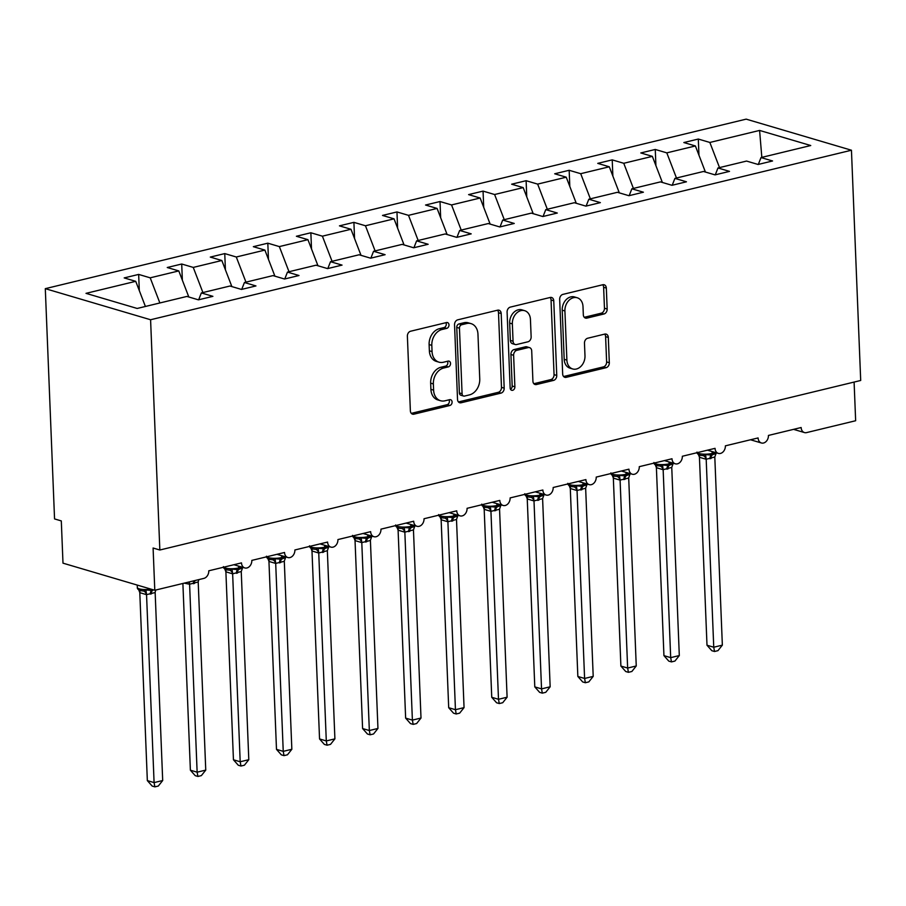 <?xml version="1.0" encoding="UTF-8"?>
<svg xmlns="http://www.w3.org/2000/svg" width="906" height="906" viewBox="0 0 906 906"><rect width="100%" height="100%" fill="white"/><g stroke="black" fill="none" stroke-linecap="round" stroke-linejoin="round"><path stroke-width="1.36" d="M448.991 324.88A3.012 2.31 106.5 0 0 447.485 322.57A3.012 2.31 106.5 0 0 446.511 322.547L410.588 331.234A4.303 3.296 106.5 0 0 407.383 336.205L410.373 410.848A4.303 3.296 106.5 0 0 412.536 414.155A4.303 3.296 106.5 0 0 413.929 414.178L449.84 405.492A3.012 2.31 106.5 0 0 452.094 402.015A3.012 2.31 106.5 0 0 450.576 399.693A3.012 2.31 106.5 0 0 449.614 399.682L444.959 400.803A13.76 10.532 106.5 0 1 440.531 400.724A13.76 10.532 106.5 0 1 433.612 390.158L433.362 383.929A13.76 10.532 106.5 0 1 443.646 368.04L448.289 366.919A3.012 2.31 106.5 0 0 450.542 363.442A3.012 2.31 106.5 0 0 449.025 361.132A3.012 2.31 106.5 0 0 448.062 361.12L443.408 362.241A13.76 10.532 106.5 0 1 438.98 362.162A13.76 10.532 106.5 0 1 432.06 351.585L431.811 345.367A13.76 10.532 106.5 0 1 442.094 329.478L446.749 328.357A3.012 2.31 106.5 0 0 448.991 324.88M438.98 362.162L436.284 361.369A13.76 10.532 106.5 0 1 429.365 350.792L429.116 344.563A13.76 10.532 106.5 0 1 439.399 328.685L444.042 327.553A3.012 2.31 106.5 0 0 446.296 324.076A3.012 2.31 106.5 0 0 445.911 322.695M411.313 413.363L447.145 404.688A3.012 2.31 106.5 0 0 449.387 401.211A3.012 2.31 106.5 0 0 449.014 399.829M440.531 400.724L437.836 399.931A13.76 10.532 106.5 0 1 430.905 389.354L430.656 383.136A13.76 10.532 106.5 0 1 440.95 367.247L445.593 366.126A3.012 2.31 106.5 0 0 447.847 362.649A3.012 2.31 106.5 0 0 447.462 361.256M603.951 313.986A4.303 3.296 106.5 0 0 607.167 309.025L606.329 288.074A4.303 3.296 106.5 0 0 604.166 284.778A4.303 3.296 106.5 0 0 602.773 284.744L562.886 294.393A4.303 3.296 106.5 0 0 559.67 299.365L562.671 374.008A4.303 3.296 106.5 0 0 564.834 377.315A4.303 3.296 106.5 0 0 566.216 377.338L606.103 367.689A4.303 3.296 106.5 0 0 609.319 362.728L608.311 337.428A4.303 3.296 106.5 0 0 606.148 334.121A4.303 3.296 106.5 0 0 604.755 334.099L587.688 338.232A4.303 3.296 106.5 0 0 584.472 343.193L584.982 355.741A11.495 8.811 106.5 0 1 572.683 368.957A11.495 8.811 106.5 0 1 566.896 360.112L564.914 310.973A11.495 8.811 106.5 0 1 577.213 297.757A11.495 8.811 106.5 0 1 583 306.59L583.328 314.79A4.303 3.296 106.5 0 0 585.491 318.085A4.303 3.296 106.5 0 0 586.884 318.119L603.951 313.986L601.256 313.193A4.303 3.296 106.5 0 0 604.461 308.221L603.623 287.281A4.303 3.296 106.5 0 0 602.694 284.767M150.589 319.75L851.447 150.226L746.159 119.139L45.3 288.663L150.589 319.75L159.841 550.01L153.091 548.017L154.79 590.259L203.861 578.39A6.569 5.028 -73.5 0 0 208.776 570.803L241.494 562.886A6.569 5.028 106.5 0 0 244.801 567.937A6.569 5.028 106.5 0 0 251.823 560.395L284.541 552.479A6.569 5.028 106.5 0 0 287.848 557.53A6.569 5.028 106.5 0 0 294.88 549.976L327.598 542.06A6.569 5.028 106.5 0 0 330.905 547.111A6.569 5.028 106.5 0 0 337.927 539.568L370.645 531.652A6.569 5.028 106.5 0 0 373.952 536.703A6.569 5.028 106.5 0 0 380.973 529.149L413.691 521.233A6.569 5.028 106.5 0 0 416.998 526.284A6.569 5.028 106.5 0 0 424.031 518.742L456.749 510.825A6.569 5.028 106.5 0 0 460.055 515.876A6.569 5.028 106.5 0 0 467.077 508.323L499.795 500.418A6.569 5.028 106.5 0 0 503.102 505.457A6.569 5.028 106.5 0 0 510.123 497.915L542.853 489.999A6.569 5.028 106.5 0 0 546.148 495.05A6.569 5.028 106.5 0 0 553.181 487.496L585.899 479.591A6.569 5.028 106.5 0 0 589.206 484.631A6.569 5.028 106.5 0 0 596.227 477.088L628.945 469.172A6.569 5.028 106.5 0 0 632.252 474.223A6.569 5.028 106.5 0 0 639.285 466.669L672.003 458.764A6.569 5.028 106.5 0 0 675.298 463.804A6.569 5.028 106.5 0 0 682.331 456.262L715.049 448.345A6.569 5.028 106.5 0 0 718.356 453.396A6.569 5.028 106.5 0 0 725.378 445.843L758.096 437.938A6.569 5.028 106.5 0 0 761.402 442.977A6.569 5.028 106.5 0 0 768.435 435.435L801.153 427.519A6.569 5.028 106.5 0 0 804.46 432.57A6.569 5.028 106.5 0 0 806.567 432.604L855.649 420.735L854.098 382.083M851.447 150.226L860.7 380.475L159.841 550.01M501.188 313.51A4.303 3.296 106.5 0 0 499.025 310.203A4.303 3.296 106.5 0 0 497.643 310.18L457.757 319.829A4.303 3.296 106.5 0 0 454.54 324.79L457.53 399.444A4.303 3.296 106.5 0 0 459.693 402.74A4.303 3.296 106.5 0 0 461.086 402.774L500.973 393.125A4.303 3.296 106.5 0 0 504.189 388.153L501.188 313.51L498.493 312.717A4.303 3.296 106.5 0 0 497.553 310.203M510.316 307.111L550.214 297.462A4.303 3.296 106.5 0 1 551.595 297.485A4.303 3.296 106.5 0 1 553.759 300.792L556.76 375.435A4.303 3.296 106.5 0 1 553.543 380.407L536.465 384.529A4.303 3.296 106.5 0 1 535.084 384.506A4.303 3.296 106.5 0 1 532.921 381.2L531.709 350.928A4.303 3.296 106.5 0 0 529.546 347.621A4.303 3.296 106.5 0 0 528.164 347.598L516.839 350.339A4.303 3.296 106.5 0 0 513.623 355.311L514.88 386.828A3.012 2.31 106.5 0 1 511.664 390.282A3.012 2.31 106.5 0 1 510.157 387.972L507.1 312.083A4.303 3.296 106.5 0 1 510.316 307.111M139.309 290.622L138.663 274.416L124.19 277.916L135.73 281.324L86.002 293.351L137.168 308.459L186.896 296.432L198.437 299.841L212.899 296.341L201.359 292.932L229.943 286.024L241.483 289.433L255.956 285.934L244.416 282.525L273 275.605L284.541 279.014L299.003 275.515L287.462 272.106L316.047 265.198L327.587 268.606L342.049 265.107L330.509 261.698L359.093 254.779L370.645 258.187L385.107 254.688L373.566 251.279L402.151 244.371L413.691 247.78L428.153 244.28L416.613 240.871L445.197 233.952L456.737 237.361L471.211 233.861L459.659 230.452L488.255 223.544L499.795 226.953L514.257 223.454L502.717 220.045L531.301 213.125L542.841 216.534L557.303 213.035L545.763 209.626L574.347 202.718L585.888 206.126L600.361 202.627L588.809 199.218L617.405 192.299L628.945 195.707L643.407 192.208L631.867 188.799L660.451 181.891L671.992 185.3L686.454 181.8L674.913 178.391L703.498 171.472L715.038 174.881L729.511 171.381L717.971 167.972L746.555 161.064L758.096 164.473L772.558 160.974L761.017 157.565L758.322 164.416M717.971 167.972L715.276 174.824M674.913 178.391L672.218 185.243M631.867 188.799L629.172 195.651M588.809 199.218L586.114 206.07M545.763 209.626L543.068 216.477M502.717 220.045L500.021 226.896M459.659 230.452L456.964 237.304M416.613 240.871L413.917 247.723M373.566 251.279L370.871 258.131M330.509 261.698L327.813 268.55M287.462 272.106L284.767 278.957M244.416 282.525L241.721 289.376M698.968 155.254L698.311 139.048L683.849 142.548L695.389 145.957L666.805 152.865L676.476 178.006M705.423 172.038L695.389 145.957M655.91 165.662L655.265 149.456L640.802 152.955L652.343 156.364L623.758 163.284L633.419 188.425M662.377 182.457L652.343 156.364M612.864 176.081L612.218 159.875L597.745 163.374L609.285 166.783L580.701 173.692L590.372 198.833M619.319 192.865L609.285 166.783M569.817 186.489L569.161 170.283L554.699 173.782L566.239 177.191L537.654 184.111L547.326 209.252M576.273 203.284L566.239 177.191M526.76 196.908L526.114 180.702L511.652 184.201L523.192 187.61L494.608 194.518L504.268 219.66M533.215 213.691L523.192 187.61M483.713 207.315L483.057 191.109L468.595 194.609L480.135 198.018L451.55 204.937L461.222 230.079M490.169 224.11L480.135 198.018M440.667 217.734L440.01 201.528L425.548 205.028L437.088 208.437L408.504 215.345L418.176 240.486M447.122 234.518L437.088 208.437M397.609 228.142L396.964 211.936L382.502 215.435L394.042 218.844L365.458 225.764L375.118 250.905M404.065 244.937L394.042 218.844M354.563 238.561L353.906 222.355L339.444 225.854L350.984 229.263L322.4 236.172L332.072 261.313M361.018 255.345L350.984 229.263M311.517 248.969L310.86 232.763L296.398 236.262L307.938 239.671L279.354 246.591L289.014 271.732M317.972 265.764L307.938 239.671M268.459 259.376L267.814 243.182L253.34 246.681L264.892 250.09L236.296 256.998L245.968 282.14M274.914 276.171L264.892 250.09M225.413 269.795L224.756 253.589L210.294 257.089L221.834 260.498L193.25 267.417L202.921 292.559M231.868 286.59L221.834 260.498M182.355 280.203L181.71 264.008L167.248 267.508L178.788 270.917L150.203 277.825L138.663 274.416M188.822 296.998L178.788 270.917M201.359 292.932L198.663 299.784M145.402 306.466L135.73 281.324M154.79 590.259L62.99 563.158L61.302 520.916L54.553 518.923L45.3 288.663M719.523 167.599L709.851 142.457L698.311 139.048M655.265 149.456L666.805 152.865M612.218 159.875L623.758 163.284M569.161 170.283L580.701 173.692M526.114 180.702L537.654 184.111M483.057 191.109L494.608 194.518M440.01 201.528L451.55 204.937M396.964 211.936L408.504 215.345M353.906 222.355L365.458 225.764M310.86 232.763L322.4 236.172M267.814 243.182L279.354 246.591M224.756 253.589L236.296 256.998M181.71 264.008L193.25 267.417M761.833 157.361L759.59 130.43L709.851 142.457M759.59 130.43L810.745 145.526L761.017 157.565M159.864 302.966L150.203 277.825M458.47 401.947L498.277 392.321A4.303 3.296 106.5 0 0 501.482 387.36L498.493 312.717M461.698 324.733A3.012 2.31 106.5 0 0 459.455 328.21L462.083 393.736A3.012 2.31 106.5 0 0 463.6 396.047A3.012 2.31 106.5 0 0 464.563 396.058L469.467 394.88A13.76 10.532 106.5 0 0 479.75 378.991L477.96 334.201A13.76 10.532 106.5 0 0 471.029 323.623A13.76 10.532 106.5 0 0 466.601 323.544L461.698 324.733L459.002 323.94A3.012 2.31 106.5 0 0 456.749 327.417L459.455 328.21M463.6 396.047L460.894 395.254A3.012 2.31 106.5 0 1 459.387 392.932L456.749 327.417M471.029 323.623L468.334 322.83A13.76 10.532 106.5 0 0 463.906 322.751L466.601 323.544M459.002 323.94L463.906 322.751M533.849 383.714L550.837 379.603A4.303 3.296 106.5 0 0 554.053 374.642L551.052 299.999A4.303 3.296 106.5 0 0 550.123 297.485M529.546 347.621L526.839 346.828A4.303 3.296 106.5 0 0 525.457 346.805L514.132 349.546A4.303 3.296 106.5 0 0 510.916 354.506L512.184 386.024L514.88 386.828M510.497 389.286A3.012 2.31 106.5 0 0 512.184 386.024M530.44 319.524A11.495 8.811 106.5 0 0 524.653 310.679A11.495 8.811 106.5 0 0 512.354 323.895L513.056 341.211A4.303 3.296 106.5 0 0 515.22 344.507A4.303 3.296 106.5 0 0 516.601 344.54L527.926 341.8A4.303 3.296 106.5 0 0 531.143 336.828L530.44 319.524M524.653 310.679L521.958 309.875A11.495 8.811 106.5 0 0 509.659 323.091L512.354 323.895M515.22 344.507L512.513 343.714A4.303 3.296 106.5 0 1 510.35 340.407L509.659 323.091M584.268 317.293L601.256 313.193M577.213 297.757L574.517 296.953A11.495 8.811 106.5 0 0 562.218 310.169L564.914 310.973M572.683 368.957L569.976 368.153A11.495 8.811 106.5 0 1 564.189 359.32L562.218 310.169M563.6 376.522L603.407 366.896A4.303 3.296 106.5 0 0 606.624 361.924L605.604 336.636A4.303 3.296 106.5 0 0 604.676 334.121M139.796 592.649L147.338 780.598L154.088 782.591L162.695 780.519L155.153 592.558L146.489 594.653L139.841 592.683L138.607 589.557M162.695 780.519L158.312 786.034L154.869 786.861L154.088 782.591L146.546 594.642M150.917 589.115A9.411 2.458 -2.3 0 1 139.32 588.866A9.411 2.458 -2.3 0 1 137.316 587.462C137.18 588.945 138.482 590.044 141.234 590.757L143.556 590.995L145.923 589.953L151.846 590.463A2.186 1.291 -103.6 0 0 152.457 589.58M155.141 592.365L155.764 590.033M146.534 594.449L145.923 589.953M154.869 786.861L152.174 786.068L147.338 780.598M182.887 583.464L190.385 770.191L197.134 772.184L205.753 770.1L198.199 581.946L189.535 584.234L184.246 583.136M205.753 770.1L201.359 775.615L197.916 776.453L197.134 772.184L189.592 584.223M198.199 581.946L198.81 579.614M189.581 584.03L189.343 581.901M197.916 776.453L195.22 775.661L190.385 770.191M225.888 571.822L233.442 759.772L240.192 761.765L248.799 759.692L241.245 571.539L232.593 573.826L225.888 571.822L224.711 568.73M248.799 759.692L244.405 765.208L240.973 766.034L240.192 761.765L232.638 573.815A4.813 3.896 -101.5 0 0 229.648 570.168L232.027 569.127L237.95 569.636A2.186 1.291 -103.6 0 0 238.629 567.971L238.561 566.103M227.304 569.931L229.648 570.168M236.443 573.328A4.813 2.831 76.4 0 1 237.95 569.636L241.709 568.311M241.245 571.539L242.593 567.836M232.627 573.623L232.027 569.127M240.973 766.034L238.278 765.242L233.442 759.772M268.946 561.403L276.489 749.364L283.238 751.357L291.845 749.273L284.303 561.312L275.639 563.407L269.003 561.448L267.757 558.311M291.845 749.273L287.462 754.789L284.02 755.627L283.238 751.357L275.696 563.396M270.35 559.512L272.706 559.761L275.073 558.719L280.996 559.229A2.186 1.291 -103.6 0 0 281.687 557.552L281.607 555.684M279.501 562.909A4.813 2.831 76.4 0 1 280.996 559.229L284.756 557.903M284.291 561.12L285.639 557.417M275.684 563.204L275.073 558.719M284.02 755.627L281.324 754.834L276.489 749.364M311.992 550.995L319.546 738.945L326.296 740.938L334.903 738.866L327.349 550.712L318.685 553L311.992 550.995L310.815 547.904M334.903 738.866L330.509 744.381L327.066 745.208L326.296 740.938L318.742 552.988M309.524 545.808C309.388 547.292 310.69 548.39 313.431 549.104L315.752 549.342L318.131 548.3L324.054 548.81A2.186 1.291 -103.6 0 0 324.733 547.145L324.654 545.276M322.547 552.501A4.813 2.831 76.4 0 1 324.054 548.81L327.802 547.484M327.349 550.712L328.685 547.009M318.731 552.796L318.131 548.3M327.066 745.208L324.371 744.415L319.546 738.945M355.039 540.576L362.593 728.537L369.342 730.53L377.949 728.447L370.407 540.486L361.743 542.581L355.095 540.622L353.861 537.485M377.949 728.447L373.555 733.962L370.124 734.8L369.342 730.53L361.788 542.569M356.454 538.685L358.799 538.934L361.177 537.892L367.1 538.402A2.186 1.291 -103.6 0 0 367.779 536.726L367.711 534.857M365.594 542.082A4.813 2.831 76.4 0 1 367.1 538.402L370.86 537.077M370.395 540.293L371.743 536.59M361.777 542.377L361.177 537.892M370.124 734.8L367.428 734.007L362.593 728.537M398.096 530.169L405.639 718.118L412.389 720.111L421.007 718.039L413.453 529.885L404.789 532.173L398.096 530.169L396.907 527.077M421.007 718.039L416.613 723.554L413.17 724.381L412.389 720.111L404.846 532.162M399.501 528.277L401.856 528.515L404.223 527.473L410.146 527.994A2.186 1.291 -103.6 0 0 410.837 526.318L410.758 524.449M408.651 531.675A4.813 2.831 76.4 0 1 410.146 527.994L413.906 526.658M413.453 529.885L414.789 526.182M404.835 531.969L404.223 527.473M413.17 724.381L410.475 723.588L405.639 718.118M441.143 519.75L448.697 707.711L455.446 709.704L464.053 707.62L456.499 519.466L447.836 521.754L441.199 519.795L439.965 516.658M464.053 707.62L459.659 713.135L456.216 713.973L455.446 709.704L447.892 521.743M442.547 517.858L444.903 518.107L447.281 517.066L453.204 517.575A2.186 1.291 -103.6 0 0 453.883 515.899L453.804 514.03M451.698 521.256A4.813 2.831 76.4 0 1 453.204 517.575L456.952 516.25M456.499 519.466L457.836 515.763M447.881 521.55L447.281 517.066M456.216 713.973L453.521 713.181L448.697 707.711M484.189 509.342L491.743 697.292L498.493 699.285L507.1 697.212L499.557 509.251L490.893 511.346L484.189 509.342L483.011 506.25M507.1 697.212L502.717 702.728L499.274 703.554L498.493 699.285L490.939 511.335M481.72 504.155C481.584 505.639 482.887 506.737 485.639 507.451L487.96 507.688L490.327 506.647L496.25 507.167A2.186 1.291 -103.6 0 0 496.93 505.491L496.862 503.623M494.744 510.848A4.813 2.831 76.4 0 1 496.25 507.167L500.01 505.831M499.546 509.059L500.893 505.355M490.927 511.143L490.327 506.647M499.274 703.554L496.579 702.762L491.743 697.292M527.247 498.923L534.789 686.884L541.539 688.877L550.157 686.793L542.603 498.64L533.94 500.927L527.303 498.968L526.058 495.831M550.157 686.793L545.763 692.309L542.32 693.147L541.539 688.877L533.996 500.916M528.651 497.032L531.007 497.281L533.374 496.239L539.297 496.748A2.186 1.291 -103.6 0 0 539.987 495.072L539.908 493.204M537.802 500.429A4.813 2.831 76.4 0 1 539.297 496.748L543.056 495.423M542.603 498.64L543.94 494.936M533.985 500.724L533.374 496.239M542.32 693.147L539.625 692.354L534.789 686.884M570.293 488.515L577.847 676.465L584.597 678.458L593.203 676.386L585.65 488.232L576.986 490.52L570.293 488.515L569.115 485.423M593.203 676.386L588.809 681.901L585.378 682.728L584.597 678.458L577.043 490.508M571.697 486.624L574.053 486.862L576.431 485.82L582.354 486.341A2.186 1.291 -103.6 0 0 583.034 484.665L582.966 482.796M580.848 490.021A4.813 2.831 76.4 0 1 582.354 486.341L586.114 485.004M585.65 488.232L586.997 484.529M577.031 490.316L576.431 485.82M585.378 682.728L582.671 681.935L577.847 676.465M613.339 478.096L620.893 666.057L627.643 668.05L636.25 665.967L628.707 478.006L620.044 480.101L613.396 478.142L612.162 475.004M636.25 665.967L631.867 671.482L628.424 672.32L627.643 668.05L620.089 480.089M610.87 472.909C610.735 474.393 612.037 475.491 614.789 476.216L617.111 476.454L619.478 475.412L625.4 475.922A2.186 1.291 -103.6 0 0 626.091 474.246L626.012 472.377M623.906 479.602A4.813 2.831 76.4 0 1 625.4 475.922L629.16 474.597M628.696 477.813L630.044 474.11M620.089 479.897L619.478 475.412M628.424 672.32L625.729 671.527L620.893 666.057M656.397 467.689L663.939 655.638L670.689 657.631L679.307 655.559L671.754 467.405L663.09 469.693L656.397 467.689L655.219 464.597M679.307 655.559L674.913 661.074L671.471 661.901L670.689 657.631L663.147 469.682M653.928 462.502C653.781 463.985 655.095 465.084 657.835 465.797L660.157 466.035L662.524 464.993L668.458 465.514A2.186 1.291 -103.6 0 0 669.138 463.838L669.058 461.969M666.952 469.195A4.813 2.831 76.4 0 1 668.458 465.514L672.207 464.178M671.754 467.405L673.09 463.702M663.135 469.489L662.524 464.993M671.471 661.901L668.775 661.108L663.939 655.638M699.443 457.27L706.997 645.231L713.747 647.224L722.354 645.14L714.8 456.986L706.136 459.274L699.5 457.315L698.266 454.178M722.354 645.14L717.96 650.655L714.528 651.493L713.747 647.224L706.193 459.263M700.848 455.378L703.203 455.627L705.581 454.586L711.504 455.095A2.186 1.291 -103.6 0 0 712.184 453.419L712.116 451.55M709.998 458.776A4.813 2.831 76.4 0 1 711.504 455.095L715.264 453.77M714.8 456.986L716.148 453.283M706.182 459.07L705.581 454.586M714.528 651.493L711.822 650.701L706.997 645.231M439.399 328.685L442.094 329.478M429.116 344.563L431.811 345.367M429.365 350.792L432.06 351.585M445.593 366.126L448.289 366.919M440.95 367.247L443.646 368.04M430.656 383.136L433.362 383.929M430.905 389.354L433.612 390.158M447.145 404.688L449.84 405.492M411.369 413.419L413.929 414.178M444.042 327.553L446.749 328.357M501.482 387.36L504.189 388.153M498.277 392.321L500.973 393.125M458.527 402.015L461.086 402.774M459.387 392.932L462.083 393.736M551.052 299.999L553.759 300.792M554.053 374.642L556.76 375.435M550.837 379.603L553.543 380.407M533.906 383.782L536.465 384.529M525.457 346.805L528.164 347.598M514.132 349.546L516.839 350.339M510.916 354.506L513.623 355.311M510.35 340.407L513.056 341.211M584.325 317.36L586.884 318.119M564.189 359.32L566.896 360.112M605.604 336.636L608.311 337.428M606.624 361.924L609.319 362.728M603.407 366.896L606.103 367.689M563.657 376.579L566.216 377.338M603.623 287.281L606.329 288.074M604.461 308.221L607.167 309.025M150.351 594.155A4.813 2.831 76.4 0 1 151.846 590.463L152.876 590.214A2.186 1.291 76.4 0 0 153.295 589.829M151.381 593.906A4.813 2.831 76.4 0 1 152.876 590.214M139.377 590.168A4.813 3.137 -52.2 0 1 139.841 592.683M143.556 590.995A4.813 3.896 -101.5 0 1 146.489 594.653M194.428 583.487A4.813 2.831 76.4 0 1 195.141 580.508M193.397 583.736A4.813 2.831 76.4 0 1 194.099 580.757M188.561 582.094A4.813 3.896 -101.5 0 1 189.535 584.234M223.703 567.19A9.411 2.458 -2.3 0 0 225.424 568.039A9.411 2.458 -2.3 0 0 238.629 567.971L239.671 567.711L239.614 566.409M237.485 573.079A4.813 2.831 76.4 0 1 238.98 569.387A2.186 1.291 76.4 0 0 239.671 567.711A9.411 2.458 -2.3 0 0 241.755 567.043M225.481 569.342A4.813 3.137 -52.2 0 1 225.945 571.856M266.76 556.782A9.411 2.458 -2.3 0 0 268.47 557.632A9.411 2.458 -2.3 0 0 281.687 557.552L282.717 557.303L282.661 556.001M280.532 562.66A4.813 2.831 76.4 0 1 282.038 558.979A2.186 1.291 76.4 0 0 282.717 557.303A9.411 2.458 -2.3 0 0 284.801 556.635M268.527 558.923A4.813 3.137 -52.2 0 1 269.003 561.448M272.706 559.761A4.813 3.896 -101.5 0 1 275.639 563.407M309.807 546.363A9.411 2.458 -2.3 0 0 311.528 547.213A9.411 2.458 -2.3 0 0 324.733 547.145L325.764 546.884L325.718 545.582M323.578 552.252A4.813 2.831 76.4 0 1 325.084 548.56A2.186 1.291 76.4 0 0 325.764 546.884A9.411 2.458 -2.3 0 0 327.859 546.216M311.573 548.515A4.813 3.137 -52.2 0 1 312.049 551.029M315.752 549.342A4.813 3.896 -101.5 0 1 318.685 553M352.853 535.956A9.411 2.458 -2.3 0 0 354.574 536.805A9.411 2.458 -2.3 0 0 367.779 536.726L368.821 536.477L368.765 535.174M366.636 541.833A4.813 2.831 76.4 0 1 368.13 538.153A2.186 1.291 76.4 0 0 368.821 536.477A9.411 2.458 -2.3 0 0 370.905 535.808M354.631 538.096A4.813 3.137 -52.2 0 1 355.095 540.622M358.799 538.934A4.813 3.896 -101.5 0 1 361.743 542.581M395.911 525.537A9.411 2.458 -2.3 0 0 397.621 526.386A9.411 2.458 -2.3 0 0 410.837 526.318L411.868 526.058L411.811 524.755M409.682 531.426A4.813 2.831 76.4 0 1 411.188 527.734A2.186 1.291 76.4 0 0 411.868 526.058A9.411 2.458 -2.3 0 0 413.951 525.389M397.677 527.688A4.813 3.137 -52.2 0 1 398.153 530.203M401.856 528.515A4.813 3.896 -101.5 0 1 404.789 532.173M438.957 515.129A9.411 2.458 -2.3 0 0 440.678 515.978A9.411 2.458 -2.3 0 0 453.883 515.899L454.914 515.65L454.869 514.348M452.728 521.007A4.813 2.831 76.4 0 1 454.234 517.326A2.186 1.291 76.4 0 0 454.914 515.65A9.411 2.458 -2.3 0 0 457.009 514.982M440.724 517.269A4.813 3.137 -52.2 0 1 441.199 519.795M444.903 518.107A4.813 3.896 -101.5 0 1 447.836 521.754M482.003 504.71A9.411 2.458 -2.3 0 0 483.725 505.559A9.411 2.458 -2.3 0 0 496.93 505.491L497.972 505.242L497.915 503.929M495.786 510.599A4.813 2.831 76.4 0 1 497.281 506.907A2.186 1.291 76.4 0 0 497.972 505.242A9.411 2.458 -2.3 0 0 500.055 504.563M483.781 506.862A4.813 3.137 -52.2 0 1 484.246 509.376M487.96 507.688A4.813 3.896 -101.5 0 1 490.893 511.346M525.061 494.302A9.411 2.458 -2.3 0 0 526.771 495.152A9.411 2.458 -2.3 0 0 539.987 495.072L541.018 494.823L540.961 493.521M538.832 500.18A4.813 2.831 76.4 0 1 540.338 496.499A2.186 1.291 76.4 0 0 541.018 494.823A9.411 2.458 -2.3 0 0 543.102 494.155M526.828 496.443A4.813 3.137 -52.2 0 1 527.303 498.968M531.007 497.281A4.813 3.896 -101.5 0 1 533.94 500.927M568.107 483.883A9.411 2.458 -2.3 0 0 569.829 484.733A9.411 2.458 -2.3 0 0 583.034 484.665L584.064 484.416L584.019 483.102M581.879 489.772A4.813 2.831 76.4 0 1 583.385 486.08A2.186 1.291 76.4 0 0 584.064 484.416A9.411 2.458 -2.3 0 0 586.159 483.736M569.885 486.035A4.813 3.137 -52.2 0 1 570.35 488.549M574.053 486.862A4.813 3.896 -101.5 0 1 576.986 490.52M611.154 473.476A9.411 2.458 -2.3 0 0 612.875 474.325A9.411 2.458 -2.3 0 0 626.091 474.246L627.122 473.997L627.065 472.694M624.936 479.353A4.813 2.831 76.4 0 1 626.431 475.673A2.186 1.291 76.4 0 0 627.122 473.997A9.411 2.458 -2.3 0 0 629.206 473.328M612.932 475.616A4.813 3.137 -52.2 0 1 613.396 478.142M617.111 476.454A4.813 3.896 -101.5 0 1 620.044 480.101M654.211 463.057A9.411 2.458 -2.3 0 0 655.933 463.906A9.411 2.458 -2.3 0 0 669.138 463.838L670.168 463.589L670.112 462.275M667.982 468.946A4.813 2.831 76.4 0 1 669.489 465.254A2.186 1.291 76.4 0 0 670.168 463.589A9.411 2.458 -2.3 0 0 672.252 462.909M655.978 465.208A4.813 3.137 -52.2 0 1 656.454 467.723M660.157 466.035A4.813 3.896 -101.5 0 1 663.09 469.693M697.258 452.649A9.411 2.458 -2.3 0 0 698.979 453.498A9.411 2.458 -2.3 0 0 712.184 453.419L713.215 453.17L713.169 451.868M711.029 458.527A4.813 2.831 76.4 0 1 712.535 454.846A2.186 1.291 76.4 0 0 713.215 453.17A9.411 2.458 -2.3 0 0 715.31 452.502M699.036 454.789A4.813 3.137 -52.2 0 1 699.5 457.315M703.203 455.627A4.813 3.896 -101.5 0 1 706.136 459.274M233.907 564.721L244.801 567.937M276.964 554.313L287.848 557.53M320.011 543.906L330.905 547.111M363.057 533.487L373.952 536.703M406.115 523.079L416.998 526.284M449.161 512.66L460.055 515.876M492.207 502.252L503.102 505.457M535.265 491.833L546.148 495.05M578.311 481.426L589.206 484.631M621.357 471.007L632.252 474.223M664.415 460.599L675.298 463.804M707.461 450.18L718.356 453.396M750.519 439.772L761.402 442.977M793.565 429.353L804.46 432.57M137.316 587.462L137.225 585.083M227.338 569.931C224.586 569.217 223.284 568.119 223.42 566.635M270.384 559.523C267.632 558.798 266.33 557.7 266.466 556.216M356.488 538.696C353.736 537.971 352.434 536.873 352.57 535.389M399.535 528.277C396.794 527.564 395.48 526.465 395.616 524.982M442.592 517.87C439.84 517.145 438.538 516.046 438.674 514.563M528.685 497.043C525.944 496.318 524.631 495.22 524.778 493.736M571.743 486.624C568.991 485.91 567.688 484.812 567.824 483.328M700.893 455.39C698.141 454.676 696.839 453.566 696.974 452.083"/></g></svg>
